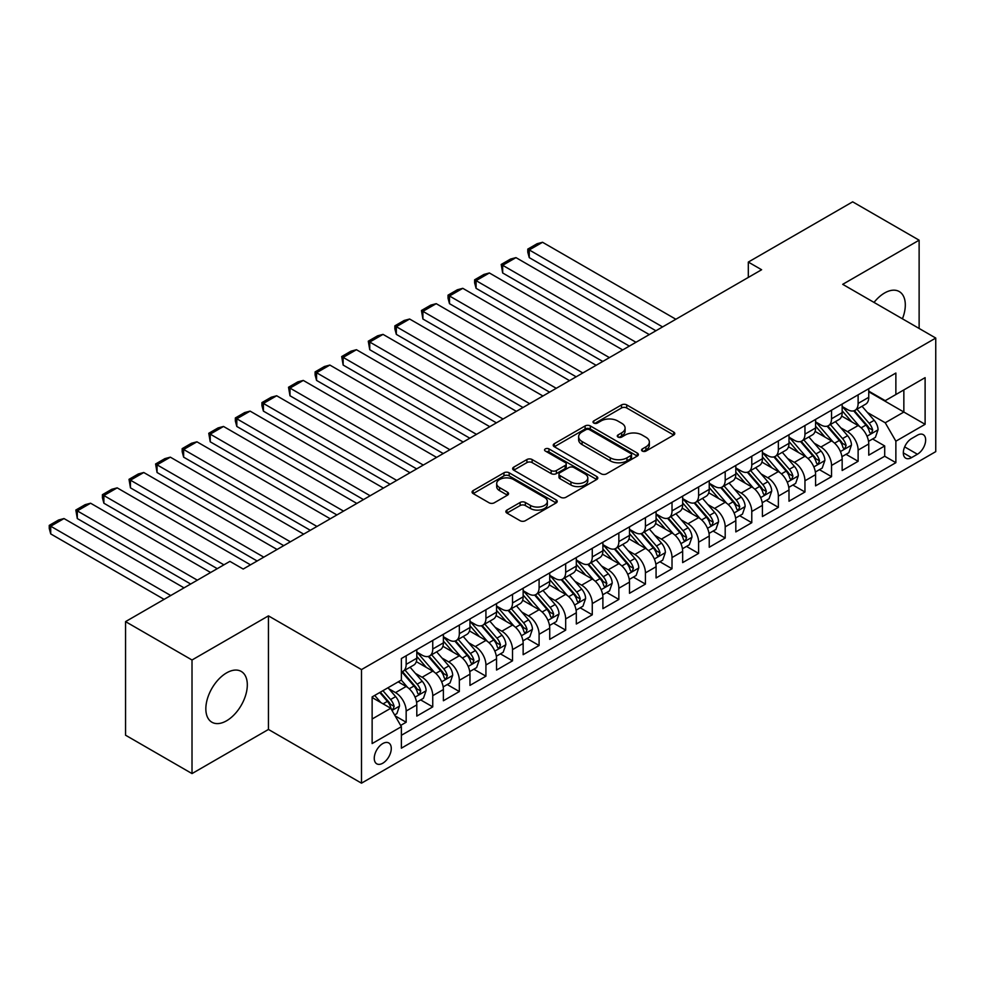 <?xml version="1.0" encoding="UTF-8"?>
<svg xmlns="http://www.w3.org/2000/svg" width="985" height="985" viewBox="0 0 985 985"><rect width="100%" height="100%" fill="white"/><g stroke="black" fill="none" stroke-linecap="round" stroke-linejoin="round"><path stroke-width="1.48" d="M642.318 451.068A2.586 1.49 0 0 0 645.975 451.068L673.703 435.05A3.694 2.13 0 0 0 674.774 433.548A3.694 2.13 0 0 0 673.703 432.046L626.731 404.921A3.694 2.13 0 0 0 621.51 404.921L593.783 420.927A2.586 1.49 0 0 0 593.019 421.986A2.586 1.49 0 0 0 593.783 423.045A2.586 1.49 0 0 0 597.439 423.045L601.022 420.964A11.808 6.821 0 0 1 617.718 420.964L621.634 423.23A11.808 6.821 0 0 1 625.093 428.044A11.808 6.821 0 0 1 621.634 432.871L618.051 434.939A2.586 1.49 0 0 0 617.287 435.998A2.586 1.49 0 0 0 618.051 437.057A2.586 1.49 0 0 0 621.707 437.057L625.29 434.976A11.808 6.821 0 0 1 641.998 434.976L645.901 437.241A11.808 6.821 0 0 1 649.361 442.056A11.808 6.821 0 0 1 645.901 446.882L642.318 448.951A2.586 1.49 0 0 0 641.567 450.01A2.586 1.49 0 0 0 642.318 451.068L642.318 448.951M226.575 720.786A29.328 16.93 120 0 0 245.733 694.942A29.328 16.93 120 0 0 241.239 671.438A29.328 16.93 120 0 0 226.575 672.89A29.328 16.93 120 0 0 207.416 698.734A29.328 16.93 120 0 0 211.91 722.227A29.328 16.93 120 0 0 226.575 720.786M902.432 318.808A29.328 16.93 120 0 0 899.231 291.548A29.328 16.93 120 0 0 884.567 293.001A29.328 16.93 120 0 0 874.027 302.42M382.771 763.215A12.029 6.944 120 0 0 390.626 752.614A12.029 6.944 120 0 0 388.779 742.973A12.029 6.944 120 0 0 382.771 743.576A12.029 6.944 120 0 0 374.903 754.178A12.029 6.944 120 0 0 376.75 763.818A12.029 6.944 120 0 0 382.771 763.215M506.943 510.082A3.694 2.13 0 0 0 505.871 511.597A3.694 2.13 0 0 0 506.943 513.099L520.129 520.708A3.694 2.13 0 0 0 525.35 520.708L556.143 502.929A3.694 2.13 0 0 0 557.214 501.427A3.694 2.13 0 0 0 556.143 499.912L509.171 472.8A3.694 2.13 0 0 0 503.951 472.8L473.157 490.579A3.694 2.13 0 0 0 472.074 492.081A3.694 2.13 0 0 0 473.157 493.583L489.077 502.781A3.694 2.13 0 0 0 494.285 502.781L507.472 495.172A3.694 2.13 0 0 0 508.555 493.657A3.694 2.13 0 0 0 507.472 492.155L499.58 487.6A9.875 5.701 0 0 1 496.686 483.573A9.875 5.701 0 0 1 502.781 478.304A9.875 5.701 0 0 1 513.542 479.535L544.459 497.388A9.875 5.701 0 0 1 547.352 501.427A9.875 5.701 0 0 1 541.258 506.684A9.875 5.701 0 0 1 530.496 505.453L525.35 502.473A3.694 2.13 0 0 0 520.129 502.473L506.943 510.082L506.943 513.099L520.129 505.551L520.129 502.473M268.449 615.871L192.013 659.999L125.551 621.621L125.551 735.204L192.013 773.582L268.449 729.454L361.495 783.173L361.495 669.591L268.449 615.871L268.449 729.454M919.128 328.461L919.128 240.192L842.704 284.333L935.75 338.052L361.495 669.591M919.128 240.192L852.665 201.826L748.317 262.072L748.317 277.425M125.551 621.621L229.899 561.376L243.197 569.047L761.614 269.742L748.317 262.072M601.281 473.847A3.694 2.13 0 0 0 606.501 473.847L637.295 456.067A3.694 2.13 0 0 0 638.379 454.565A3.694 2.13 0 0 0 637.295 453.063L590.323 425.939A3.694 2.13 0 0 0 585.102 425.939L554.309 443.718A3.694 2.13 0 0 0 553.225 445.22A3.694 2.13 0 0 0 554.309 446.734L601.281 473.847M546.343 451.623A2.586 1.49 0 0 1 548.965 451.98L548.965 448.914L596.713 476.481A3.694 2.13 0 0 1 597.796 477.996A3.694 2.13 0 0 1 596.713 479.498L565.919 497.277A3.694 2.13 0 0 1 560.699 497.277L513.727 470.165L513.727 467.149A3.694 2.13 0 0 0 512.656 468.651A3.694 2.13 0 0 0 513.727 470.165M513.727 467.149L526.913 459.539A3.694 2.13 0 0 1 532.134 459.539L551.181 470.535A3.694 2.13 0 0 0 556.402 470.535L565.144 465.486A3.694 2.13 0 0 0 566.227 463.984A3.694 2.13 0 0 0 565.144 462.47L545.308 451.019A2.586 1.49 0 0 1 544.557 449.973A2.586 1.49 0 0 1 546.146 448.594A2.586 1.49 0 0 1 548.965 448.914M400.649 725.428L406.165 722.239L395.133 715.873M388.853 688.761L395.527 692.615A15.034 8.68 60 0 1 406.165 711.035L416.803 704.891L416.803 716.095L432.747 706.885L420.657 699.904M415.436 673.408L422.109 677.261A15.034 8.68 60 0 1 432.747 695.681L443.385 689.549L443.385 700.754L459.33 691.544L447.239 684.55M442.031 658.066L448.704 661.92A15.034 8.68 60 0 1 459.33 680.339L469.968 674.196L469.968 685.4L485.925 676.19L473.822 669.209M468.614 642.712L475.287 646.566A15.034 8.68 60 0 1 485.925 664.986L496.551 658.842L496.551 670.046L512.508 660.837L500.405 653.855M495.196 627.359L501.87 631.213A15.034 8.68 60 0 1 512.508 649.632L523.146 643.5L523.146 654.705L539.09 645.495L527 638.514M521.779 612.017L528.452 615.871A15.034 8.68 60 0 1 539.09 634.291L549.729 628.147L549.729 639.351L565.673 630.141L553.582 623.16M548.362 596.664L555.048 600.518A15.034 8.68 60 0 1 565.673 618.937L576.311 612.793L576.311 624.01L592.268 614.8L580.165 607.807M574.957 581.322L581.63 585.176A15.034 8.68 60 0 1 592.268 603.583L602.894 597.452L602.894 608.656L618.851 599.446L606.748 592.465M601.539 565.969L608.213 569.822A15.034 8.68 60 0 1 618.851 588.242L629.489 582.098L629.489 593.302L645.434 584.093L633.343 577.111M628.122 550.615L634.796 554.469A15.034 8.68 60 0 1 645.434 572.888L656.072 566.757L656.072 577.961L672.016 568.751L659.925 561.758M654.705 535.274L661.391 539.127A15.034 8.68 60 0 1 672.016 557.547L682.654 551.403L682.654 562.607L698.611 553.398L686.508 546.416M681.3 519.92L687.973 523.774A15.034 8.68 60 0 1 698.611 542.193L709.237 536.049L709.237 547.254L725.194 538.044L713.091 531.063M707.883 504.566L714.556 508.42A15.034 8.68 60 0 1 725.194 526.84L735.82 520.708L735.82 531.912L751.777 522.703L739.686 515.721M734.465 489.225L741.139 493.079A15.034 8.68 60 0 1 751.777 511.498L762.415 505.354L762.415 516.559L778.359 507.349L766.268 500.368M761.048 473.871L767.734 477.725A15.034 8.68 60 0 1 778.359 496.144L788.997 490.001L788.997 501.217L804.954 492.007L792.851 485.014M787.643 458.53L794.316 462.384A15.034 8.68 60 0 1 804.954 480.791L815.58 474.659L815.58 485.864L831.537 476.654L819.434 469.673M814.226 443.176L820.899 447.03A15.034 8.68 60 0 1 831.537 465.449L842.163 459.305L842.163 470.51L858.12 461.3L858.12 450.096A15.034 8.68 -120 0 0 847.482 431.676L840.808 427.822M846.029 454.319L858.12 461.3M416.803 704.891A15.034 8.68 -120 0 0 406.165 686.471L398.186 681.866M443.385 689.549A15.034 8.68 -120 0 0 432.747 671.13L416.31 661.637M469.968 674.196A15.034 8.68 -120 0 0 459.33 655.776L442.893 646.283M496.551 658.842A15.034 8.68 -120 0 0 485.925 640.422L469.476 630.929M523.146 643.5A15.034 8.68 -120 0 0 512.508 625.081L496.058 615.588M549.729 628.147A15.034 8.68 -120 0 0 539.09 609.727L522.653 600.234M576.311 612.793A15.034 8.68 -120 0 0 565.673 594.386L549.236 584.893M602.894 597.452A15.034 8.68 -120 0 0 592.268 579.032L575.819 569.539M629.489 582.098A15.034 8.68 -120 0 0 618.851 563.679L602.401 554.186M656.072 566.757A15.034 8.68 -120 0 0 645.434 548.337L628.996 538.844M682.654 551.403A15.034 8.68 -120 0 0 672.016 532.983L655.579 523.491M709.237 536.049A15.034 8.68 -120 0 0 698.611 517.63L682.162 508.137M735.82 520.708A15.034 8.68 -120 0 0 725.194 502.288L708.744 492.796M762.415 505.354A15.034 8.68 -120 0 0 751.777 486.935L735.339 477.442M788.997 490.001A15.034 8.68 -120 0 0 778.359 471.581L761.922 462.1M815.58 474.659A15.034 8.68 -120 0 0 804.954 456.24L788.505 446.747M842.163 459.305A15.034 8.68 -120 0 0 831.537 440.886L815.087 431.393M917.404 435.21L911.556 438.584A11.66 6.735 120 0 0 903.947 448.852A11.66 6.735 120 0 0 905.732 458.197A11.66 6.735 120 0 0 911.556 457.619L917.404 454.245A11.66 6.735 120 0 0 925.026 443.976A11.66 6.735 120 0 0 923.228 434.631A11.66 6.735 120 0 0 917.404 435.21M361.495 783.173L935.75 451.635L935.75 338.052M372.133 719.013L390.737 708.264L401.375 726.684L401.375 748.181L895.87 462.679L895.87 441.194L885.232 422.774L867.391 412.481M401.375 726.684L372.133 743.576L372.133 696.912L401.375 680.032L401.375 658.534L895.87 373.044L895.87 394.529L925.112 377.649L925.112 424.313L895.87 441.194M416.803 652.095L422.109 655.16A15.034 8.68 60 0 0 429.632 655.912L440.27 649.768A15.034 8.68 -120 0 0 443.385 642.885L443.385 634.291M443.385 636.741L448.704 639.819A15.034 8.68 60 0 0 456.215 640.558L466.853 634.414A15.034 8.68 -120 0 0 469.968 627.531L469.968 618.937M469.968 621.4L475.287 624.465A15.034 8.68 60 0 0 482.81 625.204L493.436 619.072A15.034 8.68 -120 0 0 496.551 612.19L496.551 603.583M496.551 606.046L501.87 609.112A15.034 8.68 60 0 0 509.393 609.863L520.031 603.719A15.034 8.68 -120 0 0 523.146 596.836L523.146 588.242M523.146 590.692L528.452 593.77A15.034 8.68 60 0 0 535.975 594.509L546.613 588.365A15.034 8.68 -120 0 0 549.729 581.482L549.729 572.888M549.729 575.351L555.048 578.417A15.034 8.68 60 0 0 562.558 579.155L573.196 573.024A15.034 8.68 -120 0 0 576.311 566.141L576.311 557.547M576.311 559.997L581.63 563.063A15.034 8.68 60 0 0 589.153 563.814L599.779 557.67A15.034 8.68 -120 0 0 602.894 550.787L602.894 542.193M602.894 544.643L608.213 547.722A15.034 8.68 60 0 0 615.736 548.46L626.374 542.329A15.034 8.68 -120 0 0 629.489 535.434L629.489 526.84M629.489 529.302L634.796 532.368A15.034 8.68 60 0 0 642.318 533.119L652.957 526.975A15.034 8.68 -120 0 0 656.072 520.092L656.072 511.498M656.072 513.948L661.391 517.014A15.034 8.68 60 0 0 668.901 517.765L679.539 511.621A15.034 8.68 -120 0 0 682.654 504.739L682.654 496.144M682.654 498.607L687.973 501.673A15.034 8.68 60 0 0 695.496 502.412L706.122 496.28A15.034 8.68 -120 0 0 709.237 489.397L709.237 480.791M709.237 483.253L714.556 486.319A15.034 8.68 60 0 0 722.079 487.07L732.717 480.926A15.034 8.68 -120 0 0 735.82 474.044L735.82 465.449M735.82 467.9L741.139 470.978A15.034 8.68 60 0 0 748.662 471.716L759.3 465.573A15.034 8.68 -120 0 0 762.415 458.69L762.415 450.096M762.415 452.558L767.734 455.624A15.034 8.68 60 0 0 775.244 456.363L785.882 450.231A15.034 8.68 -120 0 0 788.997 443.348L788.997 434.754M788.997 437.205L794.316 440.27A15.034 8.68 60 0 0 801.839 441.021L812.465 434.877A15.034 8.68 -120 0 0 815.58 427.995L815.58 419.401M815.58 421.851L820.899 424.929A15.034 8.68 60 0 0 828.422 425.668L839.048 419.536A15.034 8.68 -120 0 0 842.163 412.641L842.163 404.047M401.375 735.29L884.702 456.24L884.702 445.959L868.758 455.168L868.758 443.964A15.034 8.68 -120 0 0 858.12 425.545L841.683 416.052M842.163 406.51L847.482 409.575A15.034 8.68 -120 0 0 855.005 410.326A15.034 8.68 -120 0 0 858.12 403.431L858.12 394.837M855.005 410.326L865.643 404.182A15.034 8.68 -120 0 0 868.758 397.3L868.758 388.706M406.165 655.776L406.165 664.37A15.034 8.68 60 0 1 403.05 671.253A15.034 8.68 60 0 1 401.375 671.868M403.05 671.253L413.688 665.121A15.034 8.68 -120 0 0 416.803 658.226L416.803 649.632M432.747 640.422L432.747 649.016A15.034 8.68 60 0 1 429.632 655.912M459.33 625.081L459.33 633.675A15.034 8.68 60 0 1 456.215 640.558M485.925 609.727L485.925 618.321A15.034 8.68 60 0 1 482.81 625.204M512.508 594.374L512.508 602.98A15.034 8.68 60 0 1 509.393 609.863M539.09 579.032L539.09 587.626A15.034 8.68 60 0 1 535.975 594.509M565.673 563.679L565.673 572.273A15.034 8.68 60 0 1 562.558 579.155M592.268 548.337L592.268 556.931A15.034 8.68 60 0 1 589.153 563.814M618.851 532.983L618.851 541.578A15.034 8.68 60 0 1 615.736 548.46M645.434 517.63L645.434 526.224A15.034 8.68 60 0 1 642.318 533.119M672.016 502.288L672.016 510.883A15.034 8.68 60 0 1 668.901 517.765M698.611 486.935L698.611 495.529A15.034 8.68 60 0 1 695.496 502.412M725.194 471.581L725.194 480.188A15.034 8.68 60 0 1 722.079 487.07M751.777 456.24L751.777 464.834A15.034 8.68 60 0 1 748.662 471.716M778.359 440.886L778.359 449.48A15.034 8.68 60 0 1 775.244 456.363M804.954 425.545L804.954 434.139A15.034 8.68 60 0 1 801.839 441.021M831.537 410.191L831.537 418.785A15.034 8.68 60 0 1 828.422 425.668M831.537 465.449L831.537 476.654M804.954 480.791L804.954 492.007M778.359 496.144L778.359 507.349M751.777 511.498L751.777 522.703M725.194 526.84L725.194 538.044M698.611 542.193L698.611 553.398M672.016 557.547L672.016 568.751M645.434 572.888L645.434 584.093M618.851 588.242L618.851 599.446M592.268 603.583L592.268 614.8M565.673 618.937L565.673 630.141M539.09 634.291L539.09 645.495M512.508 649.632L512.508 660.837M485.925 664.986L485.925 676.19M459.33 680.339L459.33 691.544M432.747 695.681L432.747 706.885M406.165 711.035L406.165 722.239M390.737 708.264L372.133 697.528M885.232 422.774L903.848 412.038L903.848 389.925L925.112 377.649M868.758 391.771L925.112 424.313M868.758 391.156L885.232 400.673L895.87 394.529M192.013 659.999L192.013 773.582M872.611 438.965L884.702 445.959M884.702 456.24L895.87 462.679M643.353 451.425L645.901 449.948A11.808 6.821 0 0 0 649.361 445.134L649.361 442.056M625.093 428.044L625.093 431.122A11.808 6.821 0 0 1 621.634 435.936L619.085 437.414M673.703 432.046L673.703 435.05L626.731 407.987A3.694 2.13 0 0 0 621.51 407.987L594.817 423.402M637.246 456.104L590.323 429.004A3.694 2.13 0 0 0 585.102 429.004L554.358 446.759M630.769 455.624A2.586 1.49 0 0 0 631.533 454.565A2.586 1.49 0 0 0 630.769 453.506L589.535 429.706A2.586 1.49 0 0 0 585.89 429.706L582.098 431.886A11.808 6.821 0 0 0 578.638 436.712A11.808 6.821 0 0 0 582.098 441.539L610.281 457.803A11.808 6.821 0 0 0 626.989 457.803L630.769 455.624L630.769 458.69A2.586 1.49 0 0 0 631.533 457.631L631.533 454.565M578.638 436.712L578.638 439.778A11.808 6.821 0 0 0 582.098 444.604L582.098 441.539M630.769 458.69L626.989 460.869A11.808 6.821 0 0 1 610.281 460.869L582.098 444.604M513.776 470.19L526.913 462.605L526.913 459.539M566.227 463.984L566.227 467.05A3.694 2.13 0 0 1 565.144 468.565L556.402 473.6A3.694 2.13 0 0 1 551.181 473.6L532.134 462.605A3.694 2.13 0 0 0 526.913 462.605M548.965 451.98L596.664 479.523M570.943 481.948A9.875 5.701 0 0 0 581.704 483.179A9.875 5.701 0 0 0 587.799 477.922A9.875 5.701 0 0 0 584.905 473.883L574.009 467.592A3.694 2.13 0 0 0 568.788 467.592L560.046 472.64A3.694 2.13 0 0 0 558.975 474.154A3.694 2.13 0 0 0 560.046 475.656L570.943 481.948L570.943 485.014A9.875 5.701 0 0 0 581.704 486.258A9.875 5.701 0 0 0 587.799 480.988L587.799 477.922M558.975 474.154L558.975 477.22A3.694 2.13 0 0 0 560.046 478.722L560.046 475.656M570.943 485.014L560.046 478.722M547.352 501.427L547.352 504.492A9.875 5.701 0 0 1 541.258 509.762A9.875 5.701 0 0 1 530.496 508.519L525.35 505.551A3.694 2.13 0 0 0 520.129 505.551M496.686 483.573L496.686 486.639A9.875 5.701 0 0 0 499.58 490.665L499.58 487.6M507.423 495.196L499.58 490.665M556.094 502.953L509.171 475.866A3.694 2.13 0 0 0 503.951 475.866L473.206 493.62M868.536 441.329L875.406 437.365L878.054 429.682A9.961 5.75 -120 0 0 874.175 420.324L862.035 406.263M662.585 326.921L529.253 249.944L542.55 242.273L675.87 319.251M859.597 426.517L845.192 409.834A28.762 16.61 -120 0 0 842.163 406.67M529.253 257.627L527.788 252.172L527.788 249.106L529.253 249.944L529.253 257.627L655.936 330.763M851.693 421.826L843.64 412.506A23.874 13.79 -120 0 0 842.163 410.893M853.65 410.856L865.938 425.089A9.961 5.75 60 0 1 869.484 431.947L870.211 433.129L871.565 432.944L872.673 430.113A9.961 5.75 -120 0 0 869.127 423.242L856.975 409.181M854.377 410.634L867.576 425.914A5.073 2.93 60 0 1 868.856 427.896L872.673 430.113M527.788 249.106L537.096 243.726L542.55 242.273M841.941 456.671L848.811 452.706L851.471 445.035A9.961 5.75 -120 0 0 847.592 435.678L835.44 421.617M635.99 342.275L502.67 265.297L515.968 257.627L649.287 334.592M833.014 441.859L818.609 425.188A28.762 16.61 -120 0 0 815.58 422.023M502.67 272.968L501.205 264.448L502.67 265.297L502.67 272.968L629.353 346.104M825.11 437.18L817.058 427.847A23.874 13.79 -120 0 0 815.58 426.246M827.068 426.209L839.355 440.43A9.961 5.75 60 0 1 842.901 447.301L843.628 448.483L844.97 448.286L846.09 445.454A9.961 5.75 -120 0 0 842.544 438.596L830.392 424.535M827.782 425.976L840.993 441.268A5.073 2.93 60 0 1 842.274 443.25L846.09 445.454M501.205 264.448L510.513 259.08L515.968 257.627M815.358 472.024L822.229 468.06L824.888 460.377A9.961 5.75 -120 0 0 821.01 451.031L808.857 436.958M609.407 357.617L476.087 280.639L489.373 272.968L622.705 349.946M806.432 457.212L792.026 440.529A28.762 16.61 -120 0 0 788.997 437.365M476.087 288.322L474.622 282.867L474.622 279.802L476.087 280.639L476.087 288.322L602.758 361.458M798.527 452.534L790.462 443.201A23.874 13.79 -120 0 0 788.997 441.6M800.485 441.563L812.76 455.784A9.961 5.75 60 0 1 816.319 462.642L817.045 463.824L818.387 463.639L819.508 460.808A9.961 5.75 -120 0 0 815.949 453.937L803.809 439.876M801.199 441.329L814.398 456.609A5.073 2.93 60 0 1 815.678 458.604L819.508 460.808M474.622 279.802L483.93 274.433L489.373 272.968M788.776 487.378L795.646 483.401L798.306 475.73A9.961 5.75 -120 0 0 794.415 466.373L782.275 452.312M582.824 372.97L449.492 295.993L462.79 288.322L596.122 365.3M779.837 472.554L765.431 455.883A28.762 16.61 -120 0 0 762.415 452.718M449.492 303.663L448.04 298.221L448.04 295.155L449.492 295.993L449.492 303.663L576.176 376.812M771.945 467.875L763.88 458.554A23.874 13.79 -120 0 0 762.415 456.941M773.89 456.905L786.178 471.138A9.961 5.75 60 0 1 789.736 477.996L790.462 479.178L791.805 478.993L792.925 476.161A9.961 5.75 -120 0 0 789.367 469.291L777.227 455.23M774.616 456.671L787.815 471.963A5.073 2.93 60 0 1 789.096 473.945L792.925 476.161M448.04 295.155L457.335 289.775L462.79 288.322M762.193 502.719L769.063 498.755L771.711 491.084A9.961 5.75 -120 0 0 767.832 481.727L755.692 467.666M556.242 388.312L422.91 311.346L436.207 303.663L569.527 380.641M753.254 487.907L738.849 471.224A28.762 16.61 -120 0 0 735.82 468.072M422.91 319.017L421.445 310.497L422.91 311.346L422.91 319.017L549.593 392.153M745.35 483.229L737.297 473.896A23.874 13.79 -120 0 0 735.82 472.295M747.307 472.258L759.595 486.479A9.961 5.75 60 0 1 763.141 493.35L763.867 494.532L765.222 494.335L766.342 491.503A9.961 5.75 -120 0 0 762.784 484.645L750.632 470.571M748.034 472.024L761.233 487.316A5.073 2.93 60 0 1 762.513 489.299L766.342 491.503M421.445 310.497L430.753 305.128L436.207 303.663M735.598 518.073L742.468 514.108L745.128 506.425A9.961 5.75 -120 0 0 741.249 497.068L729.097 483.007M529.647 403.665L396.327 326.688L409.625 319.017L542.944 395.995M726.671 503.261L712.266 486.578A28.762 16.61 -120 0 0 709.237 483.413M396.327 334.371L394.862 328.916L394.862 325.85L396.327 326.688L396.327 334.371L523.01 407.507M718.767 498.582L710.714 489.25A23.874 13.79 -120 0 0 709.237 487.649M720.725 487.612L733.012 501.833A9.961 5.75 60 0 1 736.558 508.691L737.285 509.873L738.627 509.688L739.747 506.856A9.961 5.75 -120 0 0 736.201 499.986L724.049 485.925M721.439 487.378L734.65 502.658A5.073 2.93 60 0 1 735.93 504.64L739.747 506.856M394.862 325.85L404.17 320.47L409.625 319.017M709.015 533.414L715.886 529.45L718.545 521.779A9.961 5.75 -120 0 0 714.667 512.422L702.514 498.361M503.064 419.019L369.744 342.041L383.03 334.371L516.362 411.336M700.089 518.602L685.683 501.931A28.762 16.61 -120 0 0 682.654 498.767M369.744 349.712L368.279 341.192L369.744 342.041L369.744 349.712L496.415 422.848M692.184 513.924L684.119 504.603A23.874 13.79 -120 0 0 682.654 502.99M694.142 502.953L706.417 517.187A9.961 5.75 60 0 1 709.976 524.045L710.702 525.227L712.044 525.042L713.165 522.198A9.961 5.75 -120 0 0 709.619 515.34L697.466 501.279M694.856 502.719L708.055 518.012A5.073 2.93 60 0 1 709.335 519.994L713.165 522.198M368.279 341.192L377.587 335.823L383.03 334.371M682.433 548.768L689.303 544.803L691.962 537.133A9.961 5.75 -120 0 0 688.084 527.775L675.932 513.714M476.481 434.36L343.149 357.395L356.447 349.712L489.779 426.69M673.494 533.956L659.088 517.273A28.762 16.61 -120 0 0 656.072 514.121M343.149 365.066L341.696 356.545L343.149 357.395L343.149 365.066L469.833 438.202M665.601 529.277L657.537 519.945A23.874 13.79 -120 0 0 656.072 518.344M667.547 518.307L679.835 532.528A9.961 5.75 60 0 1 683.393 539.398L684.119 540.58L685.462 540.383L686.582 537.551A9.961 5.75 -120 0 0 683.024 530.693L670.884 516.62M668.273 518.073L681.472 533.353A5.073 2.93 60 0 1 682.753 535.347L686.582 537.551M341.696 356.545L350.992 351.177L356.447 349.712M655.85 564.122L662.72 560.157L665.367 552.474A9.961 5.75 -120 0 0 661.489 543.117L649.349 529.056M449.899 449.714L316.567 372.736L329.864 365.066L463.184 442.043M646.911 549.31L632.505 532.626A28.762 16.61 -120 0 0 629.489 529.462M316.567 380.419L315.101 374.965L315.101 371.899L316.567 372.736L316.567 380.419L443.25 453.556M639.006 544.619L630.954 535.298A23.874 13.79 -120 0 0 629.489 533.698M640.964 533.648L653.252 547.882A9.961 5.75 60 0 1 656.798 554.74L657.524 555.922L658.879 555.737L659.999 552.905A9.961 5.75 -120 0 0 656.441 546.035L644.288 531.974M641.691 533.427L654.89 548.707A5.073 2.93 60 0 1 656.17 550.689L659.999 552.905M315.101 371.899L324.41 366.519L329.864 365.066M629.255 579.463L636.125 575.499L638.785 567.828A9.961 5.75 -120 0 0 634.906 558.47L622.754 544.409M423.304 465.068L289.984 388.09L303.281 380.419L436.601 457.385M620.328 564.651L605.923 547.98A28.762 16.61 -120 0 0 602.894 544.816M289.984 395.761L288.519 387.24L289.984 388.09L289.984 395.761L416.667 468.897M612.424 559.972L604.371 550.64A23.874 13.79 -120 0 0 602.894 549.039M614.381 549.002L626.669 563.223A9.961 5.75 60 0 1 630.215 570.093L630.942 571.275L632.284 571.078L633.404 568.246A9.961 5.75 -120 0 0 629.858 561.388L617.706 547.328M615.096 548.768L628.307 564.06A5.073 2.93 60 0 1 629.587 566.043L633.404 568.246M288.519 387.24L297.827 381.872L303.281 380.419M602.672 594.817L609.543 590.852L612.202 583.169A9.961 5.75 -120 0 0 608.324 573.824L596.171 559.751M396.721 480.409L263.401 403.431L276.686 395.761L410.019 472.738M593.746 580.005L579.34 563.321A28.762 16.61 -120 0 0 576.311 560.157M263.401 411.114L261.936 405.66L261.936 402.594L263.401 403.431L263.401 411.114L390.072 484.251M585.841 575.326L577.776 565.993A23.874 13.79 -120 0 0 576.311 564.393M587.799 564.356L600.074 578.577A9.961 5.75 60 0 1 603.633 585.447L604.359 586.617L605.701 586.432L606.822 583.6A9.961 5.75 -120 0 0 603.276 576.73L591.123 562.669M588.513 564.122L601.712 579.402A5.073 2.93 60 0 1 602.992 581.396L606.822 583.6M261.936 402.594L271.244 397.226L276.686 395.761M576.09 610.171L582.96 606.194L585.619 598.523A9.961 5.75 -120 0 0 581.741 589.165L569.589 575.105M370.138 495.763L236.806 418.785L250.104 411.114L383.436 488.092M567.151 595.346L552.745 578.675A28.762 16.61 -120 0 0 549.729 575.511M236.806 426.456L235.353 421.014L235.353 417.948L236.806 418.785L236.806 426.456L363.49 499.604M559.258 590.668L551.194 581.347A23.874 13.79 -120 0 0 549.729 579.734M561.204 579.697L573.492 593.93A9.961 5.75 60 0 1 577.05 600.788L577.776 601.97L579.118 601.786L580.239 598.954A9.961 5.75 -120 0 0 576.681 592.083L564.54 578.023M561.93 579.476L575.129 594.755A5.073 2.93 60 0 1 576.41 596.738L580.239 598.954M235.353 417.948L244.649 412.567L250.104 411.114M549.507 625.512L556.377 621.547L559.024 613.877A9.961 5.75 -120 0 0 555.146 604.519L543.006 590.458M343.556 511.116L210.224 434.139L223.521 426.456L356.841 503.433M540.568 610.7L526.162 594.017A28.762 16.61 -120 0 0 523.146 590.865M210.224 441.809L208.758 433.289L210.224 434.139L210.224 441.809L336.907 514.946M532.663 606.021L524.611 596.688A23.874 13.79 -120 0 0 523.146 595.088M534.621 595.051L546.909 609.272A9.961 5.75 60 0 1 550.455 616.142L551.181 617.324L552.536 617.127L553.656 614.295A9.961 5.75 -120 0 0 550.098 607.437L537.945 593.376M535.347 594.817L548.546 610.109A5.073 2.93 60 0 1 549.827 612.091L553.656 614.295M208.758 433.289L218.067 427.921L223.521 426.456M522.912 640.866L529.782 636.901L532.442 629.218A9.961 5.75 -120 0 0 528.563 619.873L516.411 605.8M316.973 526.458L183.641 449.48L196.938 441.809L330.258 518.787M513.985 626.054L499.58 609.37A28.762 16.61 -120 0 0 496.551 606.206M183.641 457.163L182.176 451.709L182.176 448.643L183.641 449.48L183.641 457.163L310.324 530.299M506.081 621.375L498.028 612.042A23.874 13.79 -120 0 0 496.551 610.441M508.038 610.404L520.326 624.625A9.961 5.75 60 0 1 523.872 631.483L524.599 632.666L525.941 632.481L527.061 629.649A9.961 5.75 -120 0 0 523.515 622.779L511.363 608.718M508.765 610.171L521.964 625.45A5.073 2.93 60 0 1 523.244 627.433L527.061 629.649M182.176 448.643L191.484 443.262L196.938 441.809M496.329 656.207L503.2 652.242L505.859 644.572A9.961 5.75 -120 0 0 501.981 635.214L489.828 621.153M290.378 541.812L157.058 464.834L170.343 457.163L303.675 534.129M487.403 641.395L472.997 624.724A28.762 16.61 -120 0 0 469.968 621.56M157.058 472.504L155.593 463.984L157.058 464.834L157.058 472.504L283.729 545.641M479.498 636.716L471.446 627.396A23.874 13.79 -120 0 0 469.968 625.783M481.456 625.746L493.731 639.979A9.961 5.75 60 0 1 497.29 646.837L498.016 648.019L499.358 647.834L500.478 644.99A9.961 5.75 -120 0 0 496.933 638.132L484.78 624.071M482.17 625.512L495.369 640.804A5.073 2.93 60 0 1 496.649 642.786L500.478 644.99M155.593 463.984L164.901 458.616L170.343 457.163M469.746 671.561L476.617 667.596L479.276 659.925A9.961 5.75 -120 0 0 475.398 650.568L463.245 636.507M263.795 557.153L130.463 480.188L143.761 472.504L277.093 549.482M460.808 656.749L446.402 640.065A28.762 16.61 -120 0 0 443.385 636.913M130.463 487.858L129.01 479.338L130.463 480.188L130.463 487.858L257.147 560.994M452.915 652.07L444.851 642.737A23.874 13.79 -120 0 0 443.385 641.136M454.861 641.1L467.149 655.321A9.961 5.75 60 0 1 470.707 662.191L471.433 663.373L472.775 663.176L473.896 660.344A9.961 5.75 -120 0 0 470.337 653.486L458.197 639.413M455.587 640.866L468.786 656.145A5.073 2.93 60 0 1 470.067 658.14L473.896 660.344M129.01 479.338L138.306 473.97L143.761 472.504M443.164 686.914L450.034 682.95L452.681 675.267A9.961 5.75 -120 0 0 448.803 665.909L436.663 651.848M223.915 564.836L103.881 495.529L117.178 487.858L250.498 564.836M434.225 672.102L419.819 655.419A28.762 16.61 -120 0 0 416.803 652.255M103.881 503.212L102.415 497.757L102.415 494.692L103.881 495.529L103.881 503.212L217.266 568.665M426.32 667.411L418.268 658.091A23.874 13.79 -120 0 0 416.803 656.49M428.278 656.453L440.566 670.674A9.961 5.75 60 0 1 444.112 677.532L444.838 678.714L446.193 678.53L447.313 675.698A9.961 5.75 -120 0 0 443.755 668.827L431.615 654.766M429.004 656.219L442.203 671.499A5.073 2.93 60 0 1 443.484 673.481L447.313 675.698M102.415 494.692L111.724 489.311L117.178 487.858M416.569 702.256L423.439 698.291L426.099 690.62A9.961 5.75 -120 0 0 422.22 681.263L410.08 667.202M197.332 580.177L77.298 510.883L90.595 503.212L210.63 572.507M407.642 687.444L401.277 680.081M77.298 518.553L75.833 510.033L77.298 510.883L77.298 518.553L190.684 584.019M399.738 682.765L398.703 681.571M401.695 671.795L413.983 686.016A9.961 5.75 60 0 1 417.529 692.886L418.256 694.068L419.598 693.871L420.718 691.039A9.961 5.75 -120 0 0 417.172 684.181L405.02 670.12M402.422 671.561L415.621 686.853A5.073 2.93 60 0 1 416.901 688.835L420.718 691.039M75.833 510.033L85.141 504.665L90.595 503.212M394.603 714.95L396.856 713.645L399.516 705.962A9.961 5.75 -120 0 0 395.638 696.617L387.991 687.764M170.75 595.531L50.715 526.224L64 518.553L184.035 587.86M380.85 702.564L374.694 695.435M50.715 533.907L49.25 528.452L49.25 525.387L50.715 526.224L50.715 533.907L164.101 599.372M373.155 698.119L372.133 696.937M379.742 692.517L387.388 701.369A9.961 5.75 60 0 1 390.946 708.24L391.673 709.409L393.015 709.225L394.135 706.393A9.961 5.75 -120 0 0 390.589 699.535L382.931 690.67M380.358 692.159L389.038 702.194A5.073 2.93 60 0 1 390.306 704.189L394.135 706.393M49.25 525.387L58.558 520.018L64 518.553M395.527 692.615L406.165 686.471M422.109 677.261L432.747 671.13M448.704 661.92L459.33 655.776M475.287 646.566L485.925 640.422M501.87 631.213L512.508 625.081M528.452 615.871L539.09 609.727M555.048 600.518L565.673 594.386M581.63 585.176L592.268 579.032M608.213 569.822L618.851 563.679M634.796 554.469L645.434 548.337M661.391 539.127L672.016 532.983M687.973 523.774L698.611 517.63M714.556 508.42L725.194 502.288M741.139 493.079L751.777 486.935M767.734 477.725L778.359 471.581M794.316 462.384L804.954 456.24M820.899 447.03L831.537 440.886M847.482 431.676L858.12 425.545M858.12 403.431L868.758 397.3M406.165 664.37L416.803 658.226M432.747 649.016L443.385 642.885M459.33 633.675L469.968 627.531M485.925 618.321L496.551 612.19M512.508 602.98L523.146 596.836M539.09 587.626L549.729 581.482M565.673 572.273L576.311 566.141M592.268 556.931L602.894 550.787M618.851 541.578L629.489 535.434M645.434 526.224L656.072 520.092M672.016 510.883L682.654 504.739M698.611 495.529L709.237 489.397M725.194 480.188L735.82 474.044M751.777 464.834L762.415 458.69M778.359 449.48L788.997 443.348M804.954 434.139L815.58 427.995M831.537 418.785L842.163 412.641M858.12 450.096L868.758 443.964M904.661 446.882L917.404 454.245M903.319 452.866L911.556 457.619M645.901 449.948L645.901 446.882M618.051 437.057L618.051 434.939M621.634 435.936L621.634 432.871M593.783 423.045L593.783 420.927M621.51 407.987L621.51 404.921M626.731 407.987L626.731 404.921M554.309 446.734L554.309 443.718M585.102 429.004L585.102 425.939M590.323 429.004L590.323 425.939M637.295 456.067L637.295 453.063M610.281 460.869L610.281 457.803M626.989 460.869L626.989 457.803M532.134 462.605L532.134 459.539M551.181 473.6L551.181 470.535M556.402 473.6L556.402 470.535M565.144 468.565L565.144 465.486M596.713 479.498L596.713 476.481M525.35 505.551L525.35 502.473M530.496 508.519L530.496 505.453M507.472 495.172L507.472 492.155M473.157 493.583L473.157 490.579M503.951 475.866L503.951 472.8M509.171 475.866L509.171 472.8M556.143 502.929L556.143 499.912M867.009 436.22L877.992 429.879M845.192 409.834L846.558 409.046M869.127 423.242L874.175 420.324M861.186 427.835L865.938 425.089M840.427 451.561L851.409 445.22M818.609 425.188L819.976 424.387M842.544 438.596L847.592 435.678M834.603 443.176L839.355 440.43M813.844 466.915L824.827 460.574M792.026 440.529L793.393 439.741M815.949 453.937L821.01 451.031M808.008 458.53L812.76 455.784M787.249 482.268L798.232 475.927M765.431 455.883L766.798 455.095M789.367 469.291L794.415 466.373M781.425 473.883L786.178 471.138M760.666 497.61L771.649 491.269M738.849 471.224L740.215 470.436M762.784 484.645L767.832 481.727M754.842 489.225L759.595 486.479M734.084 512.963L745.066 506.622M712.266 486.578L713.633 485.79M736.201 499.986L741.249 497.068M728.26 504.579L733.012 501.833M707.501 528.305L718.484 521.976M685.683 501.931L687.05 501.131M709.619 515.34L714.667 512.422M701.665 519.92L706.417 517.187M680.906 543.658L691.889 537.317M659.088 517.273L660.455 516.485M683.024 530.693L688.084 527.775M675.082 535.274L679.835 532.528M654.323 559.012L665.306 552.671M632.505 532.626L633.872 531.838M656.441 546.035L661.489 543.117M648.499 550.627L653.252 547.882M627.74 574.354L638.723 568.013M605.923 547.98L607.289 547.18M629.858 561.388L634.906 558.47M621.917 565.969L626.669 563.223M601.158 589.707L612.141 583.366M579.34 563.321L580.707 562.534M603.276 576.73L608.324 573.824M595.322 581.322L600.074 578.577M574.563 605.061L585.546 598.72M552.745 578.675L554.124 577.887M576.681 592.083L581.741 589.165M568.739 596.676L573.492 593.93M547.98 620.402L558.963 614.061M526.162 594.017L527.529 593.229M550.098 607.437L555.146 604.519M542.156 612.017L546.909 609.272M521.397 635.756L532.38 629.415M499.58 609.37L500.946 608.582M523.515 622.779L528.563 619.873M515.574 627.371L520.326 624.625M494.815 651.11L505.798 644.769M472.997 624.724L474.364 623.936M496.933 638.132L501.981 635.214M488.991 642.712L493.731 639.979M468.22 666.451L479.202 660.11M446.402 640.065L447.781 639.277M470.337 653.486L475.398 650.568M462.396 658.066L467.149 655.321M441.637 681.805L452.62 675.464M419.819 655.419L421.186 654.631M443.755 668.827L448.803 665.909M435.813 673.42L440.566 670.674M415.054 697.146L426.037 690.805M417.172 684.181L422.22 681.263M409.231 688.761L413.983 686.016M392.005 710.456L399.454 706.159M390.589 699.535L395.638 696.617M383.091 703.856L387.388 701.369"/></g></svg>
